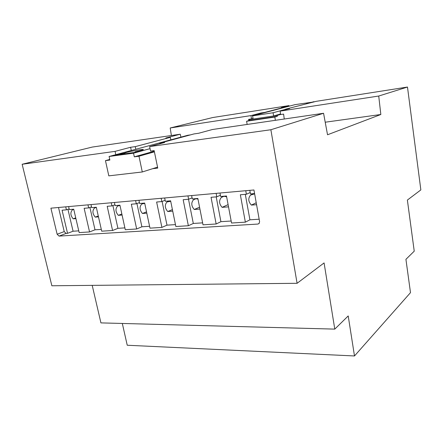 <?xml version="1.0" encoding="UTF-8"?>
<svg xmlns="http://www.w3.org/2000/svg" width="443" height="443" viewBox="0 0 443 443"><rect width="100%" height="100%" fill="white"/><g stroke="black" fill="none" stroke-linecap="round" stroke-linejoin="round"><path stroke-width="0.66" d="M354.489 355.962L410.495 292.646L405.926 259.327L414.238 251.175L407.377 200.07L420.85 189.903L407.482 87.038L378.726 96.031L380.836 114.499L327.532 134.772L323.562 113.275L270.872 129.744L297.092 283.298L324.082 262.926L334.781 329.116L348.209 315.942L354.489 355.962L127.235 345.241L122.318 323.462M92.205 285.364L100.926 322.892L334.781 329.116M180.932 137.12L180.235 134.218L92.299 147.065L22.15 164.264L51.859 285.774L297.092 283.298M289.063 106.215L288.963 105.6L212.756 117.533L170.201 127.972L171.38 135.508M22.15 164.264L115.069 151.368L115.784 154.679M152.619 168.7L157.747 168.096L154.147 150.592L150.565 151.074L149.634 146.572L270.872 129.744M59.041 236.097L57.141 234.253L50.901 208.177L253.944 189.975L259.592 221.594L259.072 223.532L257.926 224.058L59.041 236.097L66.107 233.417L64.224 231.595L58.515 207.496M180.235 134.218L165.854 138L170.328 137.358L135.248 146.627L130.607 147.281L115.069 151.368M149.634 146.572L164.663 142.491L159.762 143.178L193.94 133.941L198.647 133.26L212.474 129.506L323.562 113.275M325.212 122.213L380.836 114.499M170.201 127.972L250.998 115.595L251.463 118.929L248.628 119.355L248.811 120.646M284.262 119.017L283.603 114.1L280.607 114.549L280.148 111.127L378.726 96.031M288.963 105.6L281.36 107.605L285.154 107.012L264.859 112.372L260.921 112.982L250.998 115.595M280.148 111.127L289.595 108.563L285.497 109.194L316.224 101.331L407.482 87.038M131.289 150.504L130.607 147.281M259.166 219.207L249.924 219.806L245.361 222.159L231.545 223.023L226.484 195.972L220.642 196.482L219.988 193.021M231.168 221.018L220.919 221.677L216.151 223.992L203.01 224.817L197.86 198.453L192.301 198.935L191.636 195.562M202.628 222.857L193.309 223.46L188.364 225.736L175.854 226.523L170.621 200.812L165.333 201.272L164.658 197.982M175.467 224.612L166.994 225.16L161.9 227.397L149.978 228.151L144.673 203.06L139.634 203.498L138.947 200.286M149.584 226.284L141.893 226.783L136.666 228.981L125.286 229.701L119.931 205.203L115.119 205.618L114.427 202.484M124.893 227.879L117.921 228.328L112.577 230.498L101.707 231.18L96.303 207.246L91.707 207.645L91.009 204.583M101.309 229.402L95.007 229.806L89.558 231.944L79.164 232.597L73.721 209.201L69.329 209.583L68.626 206.588M78.76 230.858L73.073 231.224L67.541 233.328L66.107 233.417M135.807 149.285L135.248 146.627M170.826 139.844L170.328 137.358M253.031 118.502L251.463 118.929M261.038 113.641L260.921 112.982M285.574 109.654L285.497 109.194M159.89 143.787L159.762 143.178M65.719 206.853L66.417 209.832L62.086 210.209L67.541 233.328M69.169 208.902L66.417 209.832M73.073 231.224L67.94 209.317M75.742 217.884L73.15 218.814C70.376 215.348 70.155 212.347 72.486 209.816L73.759 209.356M73.15 218.814L75.908 218.604M87.969 204.854L88.666 207.905L84.137 208.299L89.558 231.944M91.54 206.903L88.666 207.905M95.007 229.806L89.918 207.468M98.28 215.99L95.228 217.114C92.404 213.631 92.183 210.575 94.575 207.955L96.341 207.418M95.228 217.114L98.473 216.865M111.243 202.767L111.935 205.895L107.195 206.305L112.577 230.498M114.936 204.81L111.935 205.895M117.921 228.328L112.893 205.546M121.853 213.986L118.309 215.337C115.429 211.837 115.208 208.731 117.655 206.017L119.981 205.43M118.309 215.337L122.085 215.049M135.613 200.585L136.294 203.786L131.333 204.212L136.666 228.981M139.445 202.612L136.294 203.786M141.893 226.783L136.931 203.547M146.533 211.865L142.458 213.482C139.523 209.971 139.301 206.815 141.793 204.001L144.745 203.392M142.458 213.482L146.805 213.144M161.158 198.292L161.833 201.571L156.628 202.025L161.9 227.397M165.128 200.291L161.833 201.571M166.994 225.16L162.11 201.465M172.41 209.611L167.753 211.532L172.726 211.15M167.753 211.532C164.763 208.027 164.536 204.816 167.066 201.903L170.721 201.305M187.965 195.889L188.629 199.25L183.164 199.727L188.364 225.736M192.09 197.849L188.629 199.25M193.309 223.46L188.508 199.261M199.571 207.202L194.272 209.489L199.931 209.052M194.272 209.489C191.238 205.995 190.994 202.733 193.552 199.715C194.848 198.719 196.327 198.536 197.999 199.162M216.129 193.364L216.782 196.814L211.04 197.312L216.151 223.992M220.415 195.269L216.782 196.814M220.919 221.677L216.201 196.864M228.101 204.627L222.12 207.346L228.522 206.853M222.12 207.346C219.03 203.869 218.776 200.568 221.345 197.44C222.907 196.194 224.679 196.039 226.672 196.974M245.754 190.706L246.397 194.25L240.35 194.776L245.361 222.159M250.212 192.533L246.397 194.25M249.924 219.806L245.306 194.344M256.226 202.761L251.38 205.092L256.569 204.694M251.38 205.092C248.257 201.654 247.969 198.314 250.528 195.075L254.642 193.884M254.581 193.541L250.461 193.901L249.819 190.346M280.596 114.477L277.49 115.346L277.252 116.359L274.821 117.052L275.374 120.313M247.155 124.439L246.59 121.255L249.138 120.557L249.392 119.56L253.042 118.569M314.026 101.929L294.977 104.648L252.571 115.878L253.119 119.006L249.392 119.56M280.535 113.995L273.608 115.933L277.49 115.346M246.59 121.255L274.821 117.052M252.571 115.878L273.071 112.749L273.608 115.933M313.987 101.668L306.634 103.662M285.53 109.377L273.071 112.749M190.473 134.877L187.826 135.259L109.094 156.484L109.875 160.05L105.462 160.632L109.742 159.452M109.094 156.484L133.537 153.195L134.312 156.85L138.98 156.235L142.286 171.973L108.812 175.854L105.462 160.632M150.061 148.638L133.537 153.195M115.03 155.089L136.25 152.22L140.387 151.118L135.364 151.722C140.387 150.686 143.05 149.972 143.349 149.579C143.549 148.743 124.106 152.458 124.71 153.145L118.447 154.12L115.03 155.089M154.269 151.196L134.312 156.85M154.408 151.844L138.98 156.235M142.286 171.973L157.547 167.144M64.224 231.595L57.141 234.253M259.216 223.366L257.926 224.058M249.398 119.616L277.501 115.401M249.138 120.557L277.252 116.359M118.558 154.613L118.447 154.12M119.189 154.529L119.078 153.998M124.106 153.865L123.99 153.333M124.848 153.765L124.721 153.167L124.848 153.765M135.259 152.353L135.148 151.816M72.486 209.816L73.765 209.378M94.575 207.955L96.065 207.429M117.655 206.017L119.294 205.419M141.793 204.001L143.598 203.32M167.066 201.903L169.06 201.116M193.552 199.715L195.756 198.813M221.345 197.44L223.781 196.387M250.528 195.075L253.23 193.846M134.977 151.827L135.093 152.375"/></g></svg>
